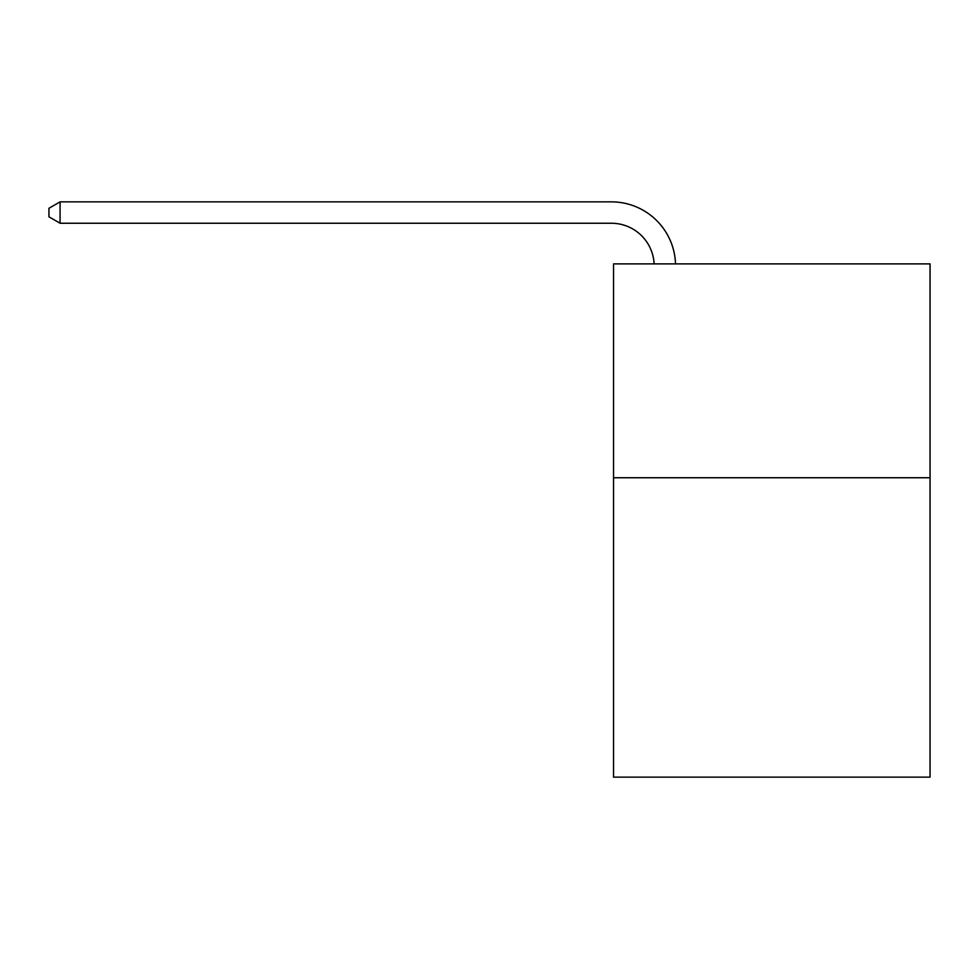 <?xml version="1.0" encoding="UTF-8"?>
<svg xmlns="http://www.w3.org/2000/svg" width="979" height="979" viewBox="0 0 979 979"><rect width="100%" height="100%" fill="white"/><g stroke="black" fill="none" stroke-linecap="round" stroke-linejoin="round"><path stroke-width="1.47" d="M930.05 477.74L930.05 777.142L613.539 777.142L613.539 263.877L930.05 263.877L930.05 477.74L613.539 477.74M654.119 263.877A42.77 42.77 -128.9 0 0 611.398 223.249L60.074 223.249L48.95 216.824L48.95 208.27L60.074 201.858L611.398 201.858A64.161 64.161 51.1 0 1 675.522 263.877M60.074 201.858L60.074 223.249"/></g></svg>
